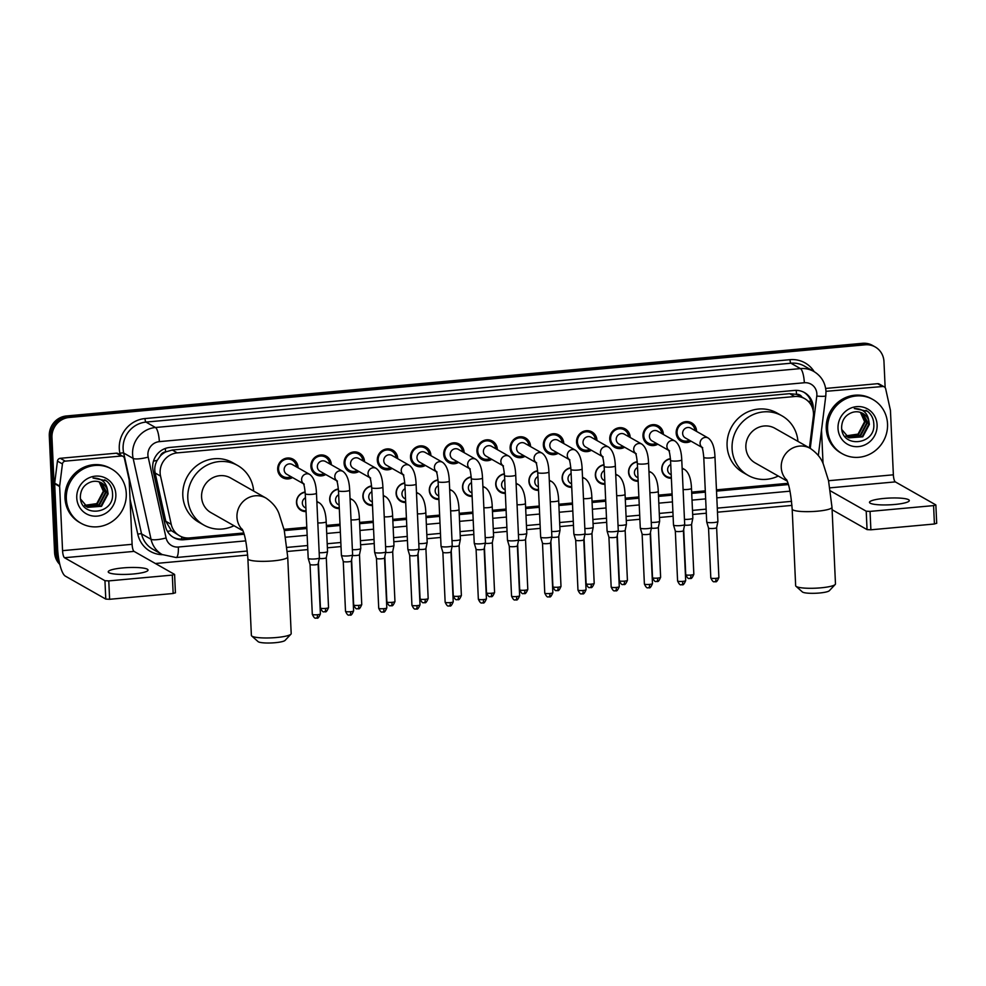 <?xml version="1.0" encoding="UTF-8"?>
<svg xmlns="http://www.w3.org/2000/svg" width="986" height="986" viewBox="0 0 986 986"><rect width="100%" height="100%" fill="white"/><g stroke="black" fill="none" stroke-linecap="round" stroke-linejoin="round"><path stroke-width="1.48" d="M306.079 511.598A9.959 9.478 -60.4 0 1 296.478 502.638A9.959 9.478 -60.4 0 1 305.155 492.002M339.295 508.566A9.959 9.478 -60.4 0 1 329.681 499.606A9.959 9.478 -60.4 0 1 338.371 488.97M372.498 505.535A9.959 9.478 -60.4 0 1 362.885 496.574A9.959 9.478 -60.4 0 1 371.574 485.938M405.702 502.503A9.959 9.478 -60.4 0 1 396.101 493.542A9.959 9.478 -60.4 0 1 404.778 482.906M438.918 499.471A9.959 9.478 -60.4 0 1 429.304 490.51A9.959 9.478 -60.4 0 1 437.994 479.886M472.121 496.439A9.959 9.478 -60.4 0 1 462.52 487.478A9.959 9.478 -60.4 0 1 471.197 476.854M505.325 493.407A9.959 9.478 -60.4 0 1 495.724 484.446A9.959 9.478 -60.4 0 1 504.401 473.822M538.541 490.375A9.959 9.478 -60.4 0 1 528.927 481.414A9.959 9.478 -60.4 0 1 537.616 470.79M571.744 487.343A9.959 9.478 -60.4 0 1 562.143 478.383A9.959 9.478 -60.4 0 1 570.82 467.758M604.96 484.311A9.959 9.478 -60.4 0 1 595.347 475.351A9.959 9.478 -60.4 0 1 604.036 464.726M638.164 481.279A9.959 9.478 -60.4 0 1 628.55 472.319A9.959 9.478 -60.4 0 1 637.239 461.695M671.367 478.247A9.959 9.478 -60.4 0 1 661.766 469.287A9.959 9.478 -60.4 0 1 670.443 458.663M292.559 477.557A10.599 10.082 -60.4 0 1 277.682 469.385A10.599 10.082 -60.4 0 1 293.113 459.242A10.599 10.082 -60.4 0 1 298.092 467.808M325.762 474.525A10.599 10.082 -60.4 0 1 310.886 466.353A10.599 10.082 -60.4 0 1 326.329 456.21A10.599 10.082 -60.4 0 1 331.296 464.776M358.966 471.493A10.599 10.082 -60.4 0 1 344.089 463.321A10.599 10.082 -60.4 0 1 359.533 453.178A10.599 10.082 -60.4 0 1 364.512 461.744M392.181 468.461A10.599 10.082 -60.4 0 1 377.305 460.289A10.599 10.082 -60.4 0 1 392.736 450.146A10.599 10.082 -60.4 0 1 397.715 458.712M425.385 465.429A10.599 10.082 -60.4 0 1 410.509 457.257A10.599 10.082 -60.4 0 1 425.952 447.114A10.599 10.082 -60.4 0 1 430.919 455.68M458.589 462.397A10.599 10.082 -60.4 0 1 443.712 454.226A10.599 10.082 -60.4 0 1 459.156 444.082A10.599 10.082 -60.4 0 1 464.135 452.648M491.804 459.365A10.599 10.082 -60.4 0 1 476.928 451.194A10.599 10.082 -60.4 0 1 492.359 441.05A10.599 10.082 -60.4 0 1 497.338 449.628M525.008 456.333A10.599 10.082 -60.4 0 1 510.132 448.162A10.599 10.082 -60.4 0 1 525.575 438.018A10.599 10.082 -60.4 0 1 530.554 446.596M558.224 453.301A10.599 10.082 -60.4 0 1 543.348 445.13A10.599 10.082 -60.4 0 1 558.779 434.986A10.599 10.082 -60.4 0 1 563.758 443.564M591.427 450.269A10.599 10.082 -60.4 0 1 576.551 442.098A10.599 10.082 -60.4 0 1 591.994 431.954A10.599 10.082 -60.4 0 1 596.961 440.532M624.631 447.237A10.599 10.082 -60.4 0 1 609.755 439.066A10.599 10.082 -60.4 0 1 625.198 428.922A10.599 10.082 -60.4 0 1 630.177 437.501M657.847 444.205A10.599 10.082 -60.4 0 1 642.971 436.034A10.599 10.082 -60.4 0 1 658.402 425.89A10.599 10.082 -60.4 0 1 663.381 434.469M691.05 441.173A10.599 10.082 -60.4 0 1 676.174 433.014A10.599 10.082 -60.4 0 1 691.617 422.858A10.599 10.082 -60.4 0 1 696.584 431.437M809.42 447.903L813.351 416.486A18.685 17.773 119.6 0 0 813.475 413.27A18.685 17.773 119.6 0 0 804.724 398.664A18.685 17.773 119.6 0 0 794.667 396.52L177.27 452.882A18.685 17.773 119.6 0 0 160.545 476.09L171.231 524.355A18.685 17.773 119.6 0 0 179.563 535.792A18.685 17.773 119.6 0 0 189.62 537.937L243.752 532.995M160.213 456.136A18.685 17.773 -60.4 0 1 165.882 451.859L165.562 451.896A6.224 5.928 119.6 0 0 160.213 456.136L157.218 460.339C154.95 464.357 154.26 468.584 155.135 473.009L165.821 521.286L171.367 530.641L179.563 535.792M801.963 397.099A6.224 5.928 119.6 0 0 796.503 394.289L796.183 394.326A18.685 17.773 -60.4 0 1 799.732 395.83L804.724 398.664M796.183 394.326L789.663 393.673L172.267 450.035L165.882 451.859M284.03 529.322L306.794 527.239M326.366 525.452L339.997 524.207M359.582 522.42L373.213 521.175M392.785 519.388L406.417 518.143M425.989 516.356L439.62 515.111M459.205 513.324L472.836 512.079M492.408 510.292L506.04 509.059M525.612 507.272L539.243 506.028M558.828 504.24L572.459 502.996M592.031 501.208L605.663 499.964M625.247 498.176L638.879 496.932M658.451 495.145L672.082 493.9M691.654 492.113L705.286 490.868M716.465 489.845L788.024 483.313M59.172 561.404A18.685 17.773 -60.4 0 1 57.25 553.996L51.962 437.513L50.631 436.761A18.685 17.773 -60.4 0 1 67.775 416.733L863.822 344.052A18.685 17.773 -60.4 0 1 873.879 346.209A18.685 17.773 -60.4 0 0 863.822 344.052L67.775 416.733A18.685 17.773 -60.4 0 0 50.631 436.761L55.919 553.245L50.631 436.761L49.3 436.009A18.685 17.773 -60.4 0 1 66.444 415.969L862.491 343.301A18.685 17.773 -60.4 0 1 872.548 345.445L875.211 346.961A18.685 17.773 -60.4 0 1 883.961 361.566L885.157 387.671M59.604 563.437A18.685 17.773 -60.4 0 1 55.919 553.245A18.685 17.773 -60.4 0 0 59.604 563.437M59.838 564.448A18.685 17.773 -60.4 0 1 54.587 552.493L49.3 436.009M813.13 410.398L813.13 410.398A18.685 17.773 119.6 0 0 813.253 407.181A18.685 17.773 119.6 0 0 804.502 392.588A18.685 17.773 119.6 0 0 794.433 390.431L169.839 447.447A18.685 17.773 119.6 0 0 153.113 470.655L165.401 526.167A18.685 17.773 119.6 0 0 173.733 537.604A18.685 17.773 119.6 0 0 183.79 539.749L244.134 534.239M803.824 392.218A18.685 17.773 -60.4 0 1 811.922 406.429A18.685 17.773 -60.4 0 1 811.934 406.663M51.962 437.513A18.685 17.773 -60.4 0 1 69.106 417.485L865.153 344.817A18.685 17.773 -60.4 0 1 875.211 346.961M791.955 505.399L717.475 512.19M706.309 513.213L692.677 514.458M673.093 516.245L659.461 517.49M639.889 519.277L626.258 520.522M606.686 522.309L593.054 523.554M573.47 525.341L559.838 526.586M540.266 528.373L526.635 529.618M507.05 531.405L493.419 532.65M473.847 534.437L460.215 535.681M440.643 537.469L427.012 538.713M407.428 540.501L393.796 541.745M374.224 543.532L360.593 544.777M341.02 546.564L327.389 547.809M307.805 549.596L287.37 551.457M247.671 555.081L155.394 563.511M284.313 530.579L306.856 528.521M326.428 526.734L340.059 525.489M359.631 523.702L373.263 522.457M392.847 520.67L406.478 519.425M426.051 517.638L439.682 516.393M459.254 514.606L472.886 513.361M492.47 511.574L506.101 510.329M525.674 508.542L539.305 507.297M558.889 505.51L572.521 504.265M592.093 502.478L605.724 501.233M625.297 499.446L638.928 498.201M658.512 496.414L672.144 495.169M691.716 493.382L705.347 492.137M716.526 491.114L788.418 484.557M243.875 533.389L182.459 538.997A18.685 17.773 -60.4 0 1 173.08 537.21M788.147 483.695A18.685 17.773 -60.4 0 1 787.617 483.744L716.489 490.239M705.31 491.262L691.679 492.507M672.095 494.294L658.463 495.539M638.891 497.326L625.26 498.571M605.687 500.358L592.056 501.603M572.472 503.39L558.84 504.635M539.268 506.422L525.637 507.667M506.065 509.454L492.433 510.699M472.849 512.486L459.217 513.731M439.645 515.518L426.014 516.763M406.429 518.55L392.798 519.795M373.226 521.582L359.594 522.827M340.022 524.614L326.391 525.858M306.806 527.646L284.116 529.716M827.599 429.366A31.133 29.629 -60.4 0 1 842.155 400.92A31.133 29.629 -60.4 0 1 872.955 399.552A31.133 29.629 -60.4 0 1 887.536 423.894A31.133 29.629 -60.4 0 1 872.98 452.34A31.133 29.629 -60.4 0 1 842.192 453.696A31.133 29.629 -60.4 0 1 827.599 429.366M842.192 453.696L840.861 452.944A31.133 29.629 -60.4 0 1 826.268 428.602A31.133 29.629 -60.4 0 1 840.824 400.168A31.133 29.629 -60.4 0 1 871.624 398.8L872.955 399.552M877.109 424.843A20.299 19.313 -60.4 0 1 858.473 446.609A20.299 19.313 -60.4 0 1 838.026 428.417A20.299 19.313 -60.4 0 1 856.661 406.639A20.299 19.313 -60.4 0 1 877.109 424.843M841.625 427.172C841.366 448.544 875.174 445.056 873.83 424.67C873.756 419.124 871.649 414.65 867.52 411.273L854.307 408.549C862.713 408.549 867.557 412.69 868.851 420.973A14.075 13.397 -60.4 0 0 862.861 413.442A14.075 13.397 -60.4 0 0 852.089 412.505C845.458 415.007 841.97 419.888 841.625 427.172M847.886 437.303L862.257 436.515L868.839 424.103L862.713 413.368M841.834 429.588L848.884 437.846L862.787 436.81L869.369 424.399L868.851 420.973M846.863 436.638L860.149 435.319L866.731 422.895L861.604 412.826M847.122 436.81L860.679 435.615L867.261 423.191L861.887 412.949M845.902 435.861L858.03 434.111L864.611 421.7L860.433 412.382M846.136 436.071L858.559 434.419L865.141 421.996L860.741 412.481M868.543 412.136L865.991 410.299M894.733 504.475A19.93 3.377 -2.6 0 0 909.314 500.543A19.93 3.377 -2.6 0 0 884.072 498.423A19.93 3.377 -2.6 0 0 869.492 502.355A19.93 3.377 -2.6 0 0 894.733 504.475M825.972 391.319L882.593 386.524L877.602 383.69A3.118 2.958 -60.4 0 1 879.278 384.047L884.269 386.882A3.118 2.958 119.6 0 0 882.593 386.524M825.664 388.435L877.602 383.69M936.589 523.246L934.42 523.997L933.582 505.608L935.751 504.857L895.313 481.883A6.224 1.59 84.8 0 1 893.365 474.808L890.457 410.706A3.118 2.958 119.6 0 0 890.395 410.176L885.662 388.792A3.118 2.958 119.6 0 0 884.269 386.882M870.885 529.802L867.051 529.605L866.213 511.204L870.046 511.401L870.885 529.802L934.42 523.997M832.098 509.737L867.051 529.605M870.046 511.401L933.582 505.608M866.213 511.204L830.409 490.868M823.039 463.506L821.523 430.093M66.321 498.854A31.133 29.629 -60.4 0 1 80.889 470.421A31.133 29.629 -60.4 0 1 111.677 469.053A31.133 29.629 -60.4 0 1 126.27 493.382A31.133 29.629 -60.4 0 1 111.714 521.828A31.133 29.629 -60.4 0 1 80.914 523.196A31.133 29.629 -60.4 0 1 66.321 498.854M80.914 523.196L79.583 522.444A31.133 29.629 -60.4 0 1 64.99 498.103A31.133 29.629 -60.4 0 1 79.558 469.656A31.133 29.629 -60.4 0 1 110.346 468.301L111.677 469.053M115.843 494.343A20.299 19.313 -60.4 0 1 97.207 516.109A20.299 19.313 -60.4 0 1 76.76 497.905A20.299 19.313 -60.4 0 1 95.395 476.139A20.299 19.313 -60.4 0 1 115.843 494.343M80.347 496.673C80.1 518.032 113.908 514.556 112.564 494.171C112.49 488.612 110.383 484.151 106.254 480.761L93.041 478.037C101.447 478.05 106.291 482.191 107.573 490.461A14.075 13.397 -60.4 0 0 101.583 482.943A14.075 13.397 -60.4 0 0 90.823 482.006C84.192 484.496 80.704 489.389 80.347 496.673M86.608 506.804L100.991 506.015L107.573 493.592L101.447 482.857M80.569 499.076L87.618 507.346L101.521 506.311L108.103 493.9L107.573 490.461M85.597 506.126L98.871 504.807L105.453 492.396L100.338 482.314M85.844 506.311L99.401 505.115L105.983 492.692L100.621 482.45M84.636 505.362L96.764 503.612L103.345 491.188L99.167 481.883M84.87 505.559L97.294 503.908L103.875 491.496L99.463 481.981M107.264 481.636L104.713 479.8M835.204 584.488L829.337 590.713A13.705 2.329 177.4 0 1 819.502 593.005A13.705 2.329 177.4 0 1 802.382 591.945L795.985 586.276A19.93 3.377 -2.6 0 0 820.882 587.829A19.93 3.377 -2.6 0 0 835.204 584.488A19.93 3.377 -2.6 0 0 835.475 583.897L831.987 507.26A19.93 3.377 177.4 0 1 817.406 511.192A19.93 3.377 177.4 0 1 792.177 509.072L795.653 585.709A19.93 3.377 -2.6 0 0 795.985 586.276M804.329 382.753L159.338 441.642A12.448 11.857 119.6 0 0 148.183 457.11L166.079 537.962A12.448 2.638 -12.5 0 1 151.043 539.28L141.565 533.894A24.909 23.701 119.6 0 0 152.67 549.14L162.16 554.526A24.909 23.701 -60.4 0 1 151.043 539.28L133.147 458.428A24.909 23.701 -60.4 0 1 132.592 454.201A24.909 23.701 -60.4 0 1 155.455 427.493L800.435 368.604A12.448 3.192 84.8 0 1 804.329 382.753A12.448 11.857 119.6 0 1 816.79 396.076L810.245 448.371L774.897 428.281A19.93 18.968 119.6 0 0 755.19 429.156A19.93 18.968 119.6 0 0 745.872 447.361A19.93 18.968 119.6 0 0 755.202 462.939L787.247 481.143M778.25 476.028A34.251 32.587 -60.4 0 1 748.127 475.388A34.251 32.587 -60.4 0 1 732.08 448.618A34.251 32.587 -60.4 0 1 748.091 417.337A34.251 32.587 -60.4 0 1 781.972 415.833A34.251 32.587 -60.4 0 1 797.945 441.383M748.127 475.388L743.136 472.553A34.251 32.587 -60.4 0 1 727.089 445.783A34.251 32.587 -60.4 0 1 743.099 414.49A34.251 32.587 -60.4 0 1 776.98 412.998L781.972 415.833M290.919 634.183L285.065 640.407A13.705 2.329 177.4 0 1 275.217 642.699A13.705 2.329 177.4 0 1 258.098 641.627L251.701 635.958A19.93 3.377 -2.6 0 0 276.61 637.511A19.93 3.377 -2.6 0 0 290.919 634.183A19.93 3.377 -2.6 0 0 291.19 633.579L287.715 556.954A19.93 3.377 177.4 0 1 273.122 560.886A19.93 3.377 177.4 0 1 247.893 558.754L251.381 635.391A19.93 3.377 -2.6 0 0 251.701 635.958M242.581 529.913A19.93 18.968 119.6 0 1 236.96 517.145A19.93 18.968 119.6 0 1 255.263 495.785A19.93 18.968 119.6 0 1 265.998 498.078L230.613 477.976A19.93 18.968 119.6 0 0 210.905 478.839A19.93 18.968 119.6 0 0 201.588 497.043A19.93 18.968 119.6 0 0 210.93 512.621L242.975 530.825M233.978 525.723A34.251 32.587 -60.4 0 1 203.843 525.07A34.251 32.587 -60.4 0 1 187.796 498.3A34.251 32.587 -60.4 0 1 203.819 467.019A34.251 32.587 -60.4 0 1 237.688 465.515A34.251 32.587 -60.4 0 1 253.661 491.065M203.843 525.07L198.852 522.235A34.251 32.587 -60.4 0 1 182.804 495.465A34.251 32.587 -60.4 0 1 198.827 464.184A34.251 32.587 -60.4 0 1 232.696 462.68L237.688 465.515M694.994 430.525A9.342 8.886 119.6 0 0 681.425 424.177A9.342 8.886 119.6 0 0 689.46 440.274M702.71 447.804L701.712 446.966C701.847 448.248 702.636 445.992 703.77 457.344A5.608 0.949 177.4 0 0 710.524 457.96A5.608 0.949 177.4 0 0 710.869 457.935A5.608 0.949 177.4 0 0 714.961 456.826C714.579 447.324 712.336 441.075 708.256 438.055L690.816 428.146A5.608 5.337 119.6 0 0 682.645 433.52A5.608 5.337 119.6 0 0 685.27 437.895L701.909 447.348M714.961 456.826L717.894 521.446A5.608 0.949 177.4 0 1 717.894 521.483A5.608 0.949 177.4 0 1 713.802 522.555A5.608 0.949 177.4 0 1 706.9 522.198A5.608 0.949 177.4 0 1 706.715 522.001A5.608 0.949 177.4 0 1 706.703 521.951L703.77 457.344M715.922 578.351A4.043 0.69 177.4 0 0 718.893 577.549L716.625 527.658A4.043 0.69 177.4 0 1 716.625 527.683A4.043 0.69 177.4 0 1 713.667 528.447A4.043 0.69 177.4 0 1 708.688 528.188A4.043 0.69 177.4 0 1 708.54 528.04A4.043 0.69 177.4 0 1 708.54 528.015L710.807 577.919C713.617 584.008 714.443 580.939 715.22 581.765A4.043 1.035 -95.2 0 0 715.922 578.351A4.043 0.69 177.4 0 1 710.807 577.919M661.791 433.557A9.342 8.886 119.6 0 0 648.209 427.209A9.342 8.886 119.6 0 0 656.257 443.306M669.506 450.836L668.496 449.998C668.644 451.28 669.432 449.024 670.554 460.363A5.608 0.949 177.4 0 0 677.32 460.992A5.608 0.949 177.4 0 0 677.653 460.967A5.608 0.949 177.4 0 0 681.757 459.858C681.375 450.355 679.132 444.107 675.04 441.087L657.6 431.178A5.608 5.337 119.6 0 0 649.441 436.551A5.608 5.337 119.6 0 0 652.066 440.927L668.693 450.38M681.757 459.858L684.691 524.478A5.608 0.949 177.4 0 1 684.691 524.515A5.608 0.949 177.4 0 1 680.587 525.587A5.608 0.949 177.4 0 1 673.697 525.23A5.608 0.949 177.4 0 1 673.5 525.033A5.608 0.949 177.4 0 1 673.5 524.983L670.554 460.363M683.409 530.678A4.043 0.69 177.4 0 1 683.409 530.715A4.043 0.69 177.4 0 1 680.451 531.479A4.043 0.69 177.4 0 1 675.472 531.22A4.043 0.69 177.4 0 1 675.336 531.072A4.043 0.69 177.4 0 1 675.324 531.047M628.575 436.588A9.342 8.886 119.6 0 0 615.005 430.241A9.342 8.886 119.6 0 0 623.041 446.338M636.303 453.868L635.292 453.03C635.44 454.312 636.229 452.056 637.35 463.395A5.608 0.949 177.4 0 0 644.105 464.024A5.608 0.949 177.4 0 0 644.45 463.999A5.608 0.949 177.4 0 0 648.554 462.89C648.159 453.387 645.929 447.139 641.837 444.119L624.397 434.21A5.608 5.337 119.6 0 0 616.225 439.583A5.608 5.337 119.6 0 0 618.863 443.959L635.489 453.412M648.554 462.89L651.487 527.51A5.608 0.949 177.4 0 1 651.475 527.547A5.608 0.949 177.4 0 1 647.383 528.619A5.608 0.949 177.4 0 1 640.493 528.262A5.608 0.949 177.4 0 1 640.296 528.065A5.608 0.949 177.4 0 1 640.284 528.015L637.35 463.395M648.615 587.779A4.043 1.035 -95.2 0 0 648.8 587.829A4.043 1.035 -95.2 0 0 649.515 584.415A4.043 0.69 177.4 0 0 652.473 583.613L650.205 533.722A4.043 0.69 177.4 0 1 650.205 533.746A4.043 0.69 177.4 0 1 647.247 534.511A4.043 0.69 177.4 0 1 642.268 534.252A4.043 0.69 177.4 0 1 642.12 534.104A4.043 0.69 177.4 0 1 642.12 534.079L640.296 528.065M595.371 439.62A9.342 8.886 119.6 0 0 581.802 433.273A9.342 8.886 119.6 0 0 589.838 449.37M603.087 456.9L602.089 456.062C602.224 457.344 603.013 455.088 604.147 466.427A5.608 0.949 177.4 0 0 610.901 467.056A5.608 0.949 177.4 0 0 611.246 467.031A5.608 0.949 177.4 0 0 615.338 465.922C614.956 456.419 612.713 450.171 608.621 447.151L591.181 437.242A5.608 5.337 119.6 0 0 583.022 442.615A5.608 5.337 119.6 0 0 585.647 446.991L602.286 456.444M615.338 465.922L618.271 530.542A5.608 0.949 177.4 0 1 618.271 530.579A5.608 0.949 177.4 0 1 614.179 531.651A5.608 0.949 177.4 0 1 607.277 531.294A5.608 0.949 177.4 0 1 607.08 531.084A5.608 0.949 177.4 0 1 607.08 531.047L604.147 466.427M615.4 590.811A4.043 1.035 -95.2 0 0 615.584 590.86A4.043 1.035 -95.2 0 0 616.299 587.446A4.043 0.69 177.4 0 0 619.27 586.645L617.002 536.754A4.043 0.69 177.4 0 1 617.002 536.766A4.043 0.69 177.4 0 1 614.031 537.543A4.043 0.69 177.4 0 1 609.065 537.284A4.043 0.69 177.4 0 1 608.917 537.136A4.043 0.69 177.4 0 1 608.917 537.111L607.08 531.084M562.168 442.652A9.342 8.886 119.6 0 0 548.586 436.305A9.342 8.886 119.6 0 0 556.622 452.401M569.883 459.932L568.873 459.094C569.021 460.376 569.809 458.12 570.931 469.459A5.608 0.949 177.4 0 0 577.685 470.088A5.608 0.949 177.4 0 0 578.03 470.063A5.608 0.949 177.4 0 0 582.134 468.954C581.74 459.451 579.509 453.203 575.417 450.183L557.977 440.274A5.608 5.337 119.6 0 0 549.818 445.635A5.608 5.337 119.6 0 0 552.443 450.023L569.07 459.476M582.134 468.954L585.068 533.574A5.608 0.949 177.4 0 1 585.068 533.611A5.608 0.949 177.4 0 1 580.964 534.683A5.608 0.949 177.4 0 1 574.074 534.313A5.608 0.949 177.4 0 1 573.877 534.116A5.608 0.949 177.4 0 1 573.864 534.079L570.931 469.459M582.196 593.843A4.043 1.035 -95.2 0 0 582.381 593.892A4.043 1.035 -95.2 0 0 583.096 590.478A4.043 0.69 177.4 0 0 586.054 589.677L583.786 539.786A4.043 0.69 177.4 0 1 583.786 539.798A4.043 0.69 177.4 0 1 580.828 540.574A4.043 0.69 177.4 0 1 575.849 540.316A4.043 0.69 177.4 0 1 575.713 540.168A4.043 0.69 177.4 0 1 575.701 540.143L573.877 534.116M528.952 445.684A9.342 8.886 119.6 0 0 515.382 439.337A9.342 8.886 119.6 0 0 523.418 455.433M536.667 462.964L535.669 462.126C535.817 463.408 536.606 461.152 537.727 472.491A5.608 0.949 177.4 0 0 544.482 473.12A5.608 0.949 177.4 0 0 544.827 473.095A5.608 0.949 177.4 0 0 548.919 471.986C548.536 462.483 546.293 456.235 542.214 453.215L524.774 443.306A5.608 5.337 119.6 0 0 516.602 448.667A5.608 5.337 119.6 0 0 519.228 453.055L535.866 462.508M548.919 471.986L551.864 536.606A5.608 0.949 177.4 0 1 551.852 536.643A5.608 0.949 177.4 0 1 547.76 537.715A5.608 0.949 177.4 0 1 540.87 537.345A5.608 0.949 177.4 0 1 540.673 537.148A5.608 0.949 177.4 0 1 540.661 537.111L537.727 472.491M549.892 593.51A4.043 0.69 177.4 0 0 552.85 592.709L550.582 542.818A4.043 0.69 177.4 0 1 550.582 542.83A4.043 0.69 177.4 0 1 547.624 543.606A4.043 0.69 177.4 0 1 542.645 543.348A4.043 0.69 177.4 0 1 542.497 543.2A4.043 0.69 177.4 0 1 542.497 543.175L544.765 593.079C547.575 599.168 548.401 596.099 549.177 596.924A4.043 1.035 -95.2 0 0 549.892 593.51A4.043 0.69 177.4 0 1 544.765 593.079M495.748 448.716A9.342 8.886 119.6 0 0 482.166 442.369A9.342 8.886 119.6 0 0 490.215 458.465M503.464 465.996L502.466 465.158C502.601 466.44 503.39 464.184 504.524 475.523A5.608 0.949 177.4 0 0 511.278 476.152A5.608 0.949 177.4 0 0 511.611 476.127A5.608 0.949 177.4 0 0 515.715 475.018C515.333 465.515 513.09 459.266 508.998 456.247L491.558 446.338A5.608 5.337 119.6 0 0 483.399 451.699A5.608 5.337 119.6 0 0 486.024 456.087L502.663 465.54M515.715 475.018L518.648 539.638A5.608 0.949 177.4 0 1 518.648 539.675A5.608 0.949 177.4 0 1 514.544 540.747A5.608 0.949 177.4 0 1 507.654 540.377A5.608 0.949 177.4 0 1 507.457 540.18A5.608 0.949 177.4 0 1 507.457 540.143L504.524 475.523M517.379 545.837A4.043 0.69 177.4 0 1 517.367 545.862A4.043 0.69 177.4 0 1 514.409 546.638A4.043 0.69 177.4 0 1 509.429 546.38A4.043 0.69 177.4 0 1 509.294 546.232A4.043 0.69 177.4 0 1 509.281 546.207M462.533 451.748A9.342 8.886 119.6 0 0 448.963 445.401A9.342 8.886 119.6 0 0 456.999 461.497M470.26 469.028L469.25 468.19C469.398 469.472 470.186 467.216 471.308 478.555A5.608 0.949 177.4 0 0 478.062 479.184A5.608 0.949 177.4 0 0 478.407 479.159A5.608 0.949 177.4 0 0 482.511 478.05C482.117 468.547 479.886 462.286 475.794 459.279L458.354 449.37A5.608 5.337 119.6 0 0 450.195 454.731A5.608 5.337 119.6 0 0 452.82 459.119L469.447 468.572M482.511 478.05L485.445 542.67A5.608 0.949 177.4 0 1 485.445 542.707A5.608 0.949 177.4 0 1 481.341 543.767A5.608 0.949 177.4 0 1 474.451 543.409A5.608 0.949 177.4 0 1 474.254 543.212A5.608 0.949 177.4 0 1 474.241 543.175L471.308 478.555M482.573 602.939A4.043 1.035 -95.2 0 0 482.758 602.988A4.043 1.035 -95.2 0 0 483.473 599.574A4.043 0.69 177.4 0 0 486.431 598.773L484.163 548.882A4.043 0.69 177.4 0 1 484.163 548.894A4.043 0.69 177.4 0 1 481.205 549.67A4.043 0.69 177.4 0 1 476.226 549.412A4.043 0.69 177.4 0 1 476.078 549.264A4.043 0.69 177.4 0 1 476.078 549.239L474.254 543.212M429.329 454.78A9.342 8.886 119.6 0 0 415.759 448.433A9.342 8.886 119.6 0 0 423.795 464.529M437.045 472.06L436.046 471.222C436.182 472.504 436.971 470.248 438.104 481.587A5.608 0.949 177.4 0 0 444.859 482.216A5.608 0.949 177.4 0 0 445.204 482.191A5.608 0.949 177.4 0 0 449.296 481.082C448.913 471.579 446.67 465.318 442.591 462.311L425.151 452.401A5.608 5.337 119.6 0 0 416.979 457.763A5.608 5.337 119.6 0 0 419.605 462.151L436.243 471.604M449.296 481.082L452.229 545.702A5.608 0.949 177.4 0 1 452.229 545.739A5.608 0.949 177.4 0 1 448.137 546.799A5.608 0.949 177.4 0 1 441.235 546.441A5.608 0.949 177.4 0 1 441.038 546.244A5.608 0.949 177.4 0 1 441.038 546.207L438.104 481.587M449.357 605.971A4.043 1.035 -95.2 0 0 449.542 606.02A4.043 1.035 -95.2 0 0 450.257 602.606A4.043 0.69 177.4 0 0 453.227 601.805L450.959 551.913A4.043 0.69 177.4 0 1 450.959 551.926A4.043 0.69 177.4 0 1 448.001 552.702A4.043 0.69 177.4 0 1 443.022 552.443A4.043 0.69 177.4 0 1 442.874 552.296A4.043 0.69 177.4 0 1 442.874 552.271L441.038 546.244M396.125 457.812A9.342 8.886 119.6 0 0 382.543 451.465A9.342 8.886 119.6 0 0 390.579 467.561M403.841 475.092L402.83 474.254C402.978 475.535 403.767 473.28 404.889 484.619A5.608 0.949 177.4 0 0 411.643 485.248A5.608 0.949 177.4 0 0 411.988 485.223A5.608 0.949 177.4 0 0 416.092 484.114C415.71 474.611 413.467 468.35 409.375 465.343L391.935 455.433A5.608 5.337 119.6 0 0 383.776 460.795A5.608 5.337 119.6 0 0 386.401 465.182L403.027 474.636M416.092 484.114L419.025 548.734A5.608 0.949 177.4 0 1 419.025 548.771A5.608 0.949 177.4 0 1 414.921 549.831A5.608 0.949 177.4 0 1 408.031 549.473A5.608 0.949 177.4 0 1 407.834 549.276A5.608 0.949 177.4 0 1 407.834 549.239L404.889 484.619M416.154 609.003A4.043 1.035 -95.2 0 0 416.339 609.052A4.043 1.035 -95.2 0 0 417.053 605.638A4.043 0.69 177.4 0 0 420.011 604.837L417.744 554.945A4.043 0.69 177.4 0 1 417.744 554.958A4.043 0.69 177.4 0 1 414.786 555.734A4.043 0.69 177.4 0 1 409.806 555.475A4.043 0.69 177.4 0 1 409.671 555.328A4.043 0.69 177.4 0 1 409.658 555.303L407.834 549.276M362.91 460.844A9.342 8.886 119.6 0 0 349.34 454.497A9.342 8.886 119.6 0 0 357.376 470.593M370.625 478.124L369.627 477.273C369.775 478.567 370.563 476.312 371.685 487.651A5.608 0.949 177.4 0 0 378.439 488.28A5.608 0.949 177.4 0 0 378.784 488.255A5.608 0.949 177.4 0 0 382.888 487.146C382.494 477.643 380.263 471.382 376.171 468.375L358.731 458.465A5.608 5.337 119.6 0 0 350.56 463.827A5.608 5.337 119.6 0 0 353.185 468.214L369.824 477.668M382.888 487.146L385.822 551.766A5.608 0.949 177.4 0 1 385.809 551.803A5.608 0.949 177.4 0 1 381.718 552.863A5.608 0.949 177.4 0 1 374.828 552.505A5.608 0.949 177.4 0 1 374.631 552.308A5.608 0.949 177.4 0 1 374.618 552.271L371.685 487.651M383.85 608.67A4.043 0.69 177.4 0 0 386.808 607.869L384.54 557.977A4.043 0.69 177.4 0 1 384.54 557.99A4.043 0.69 177.4 0 1 381.582 558.766A4.043 0.69 177.4 0 1 376.603 558.507A4.043 0.69 177.4 0 1 376.455 558.359A4.043 0.69 177.4 0 1 376.455 558.335L378.723 608.239C381.533 614.327 382.358 611.258 383.135 612.084A4.043 1.035 -95.2 0 0 383.85 608.67A4.043 0.69 177.4 0 1 378.723 608.239M329.706 463.876A9.342 8.886 119.6 0 0 316.136 457.529A9.342 8.886 119.6 0 0 324.172 473.625M337.422 481.156L336.423 480.305C336.559 481.599 337.348 479.344 338.481 490.683A5.608 0.949 177.4 0 0 345.236 491.311A5.608 0.949 177.4 0 0 345.568 491.287A5.608 0.949 177.4 0 0 349.673 490.178C349.29 480.675 347.047 474.414 342.955 471.407L325.516 461.497A5.608 5.337 119.6 0 0 317.356 466.859A5.608 5.337 119.6 0 0 319.982 471.246L336.62 480.687M349.673 490.178L352.606 554.798A5.608 0.949 177.4 0 1 352.606 554.835A5.608 0.949 177.4 0 1 348.514 555.894A5.608 0.949 177.4 0 1 341.612 555.537A5.608 0.949 177.4 0 1 341.415 555.34A5.608 0.949 177.4 0 1 341.415 555.303L338.481 490.683M351.336 560.997A4.043 0.69 177.4 0 1 351.324 561.022A4.043 0.69 177.4 0 1 348.366 561.798A4.043 0.69 177.4 0 1 343.387 561.539A4.043 0.69 177.4 0 1 343.251 561.391A4.043 0.69 177.4 0 1 343.251 561.367M296.503 466.908A9.342 8.886 119.6 0 0 282.92 460.561A9.342 8.886 119.6 0 0 290.956 476.657M304.218 484.188L303.207 483.337C303.355 484.619 304.144 482.376 305.266 493.715A5.608 0.949 177.4 0 0 312.02 494.343A5.608 0.949 177.4 0 0 312.365 494.319A5.608 0.949 177.4 0 0 316.469 493.21C316.075 483.707 313.844 477.446 309.752 474.439L292.312 464.529A5.608 5.337 119.6 0 0 284.153 469.891A5.608 5.337 119.6 0 0 286.778 474.278L303.405 483.719M316.469 493.21L319.402 557.829A5.608 0.949 177.4 0 1 319.402 557.866A5.608 0.949 177.4 0 1 315.298 558.926A5.608 0.949 177.4 0 1 308.408 558.569A5.608 0.949 177.4 0 1 308.211 558.372A5.608 0.949 177.4 0 1 308.199 558.335L305.266 493.715M316.531 618.099A4.043 1.035 -95.2 0 0 316.716 618.148A4.043 1.035 -95.2 0 0 317.43 614.734A4.043 0.69 177.4 0 0 320.388 613.933L318.121 564.041A4.043 0.69 177.4 0 1 318.121 564.054A4.043 0.69 177.4 0 1 315.163 564.83A4.043 0.69 177.4 0 1 310.183 564.571A4.043 0.69 177.4 0 1 310.048 564.423A4.043 0.69 177.4 0 1 310.035 564.399L308.211 558.372M670.48 459.045A9.342 8.886 119.6 0 0 666.413 476.349A9.342 8.886 119.6 0 0 671.33 477.434M670.739 464.443A5.608 5.337 119.6 0 0 670.246 474.229L671.22 474.784M683.101 489.561A5.608 0.949 177.4 0 0 687.045 489.5A5.608 0.949 177.4 0 0 687.39 489.475A5.608 0.949 177.4 0 0 691.494 488.366L692.838 518.155A5.608 0.949 177.4 0 1 692.838 518.205A5.608 0.949 177.4 0 1 688.746 519.265A5.608 0.949 177.4 0 1 684.457 519.363M689.966 578.437A4.043 1.035 -95.2 0 0 690.151 578.474A4.043 1.035 -95.2 0 0 690.866 575.06A4.043 0.69 177.4 0 0 693.836 574.259L691.568 524.379A4.043 0.69 177.4 0 1 691.568 524.392A4.043 0.69 177.4 0 1 688.598 525.156A4.043 0.69 177.4 0 1 684.555 525.144M637.276 462.077A9.342 8.886 119.6 0 0 633.197 479.381A9.342 8.886 119.6 0 0 638.127 480.465M637.535 467.475A5.608 5.337 119.6 0 0 637.042 477.261L638.004 477.816M649.897 492.593A5.608 0.949 177.4 0 0 653.841 492.532A5.608 0.949 177.4 0 0 654.174 492.495A5.608 0.949 177.4 0 0 658.278 491.398L659.634 521.187A5.608 0.949 177.4 0 1 659.634 521.237A5.608 0.949 177.4 0 1 655.53 522.297A5.608 0.949 177.4 0 1 651.253 522.395M656.762 581.469A4.043 1.035 -95.2 0 0 656.947 581.506A4.043 1.035 -95.2 0 0 657.662 578.092A4.043 0.69 177.4 0 0 660.62 577.291L658.352 527.411A4.043 0.69 177.4 0 1 658.352 527.424A4.043 0.69 177.4 0 1 655.394 528.188A4.043 0.69 177.4 0 1 651.352 528.176M604.061 465.109A9.342 8.886 119.6 0 0 599.993 482.413A9.342 8.886 119.6 0 0 604.923 483.497M604.332 470.507A5.608 5.337 119.6 0 0 603.839 480.293L604.8 480.848M616.694 495.625A5.608 0.949 177.4 0 0 620.625 495.564A5.608 0.949 177.4 0 0 620.97 495.527A5.608 0.949 177.4 0 0 625.075 494.43L626.43 524.219A5.608 0.949 177.4 0 1 626.418 524.269A5.608 0.949 177.4 0 1 622.326 525.328A5.608 0.949 177.4 0 1 618.037 525.427M625.149 530.419A4.043 0.69 177.4 0 1 625.149 530.456A4.043 0.69 177.4 0 1 622.191 531.22A4.043 0.69 177.4 0 1 618.148 531.207M570.857 468.14A9.342 8.886 119.6 0 0 566.777 485.445A9.342 8.886 119.6 0 0 571.707 486.529M571.116 473.539A5.608 5.337 119.6 0 0 570.623 483.325L571.584 483.88M583.478 498.657A5.608 0.949 177.4 0 0 587.422 498.596A5.608 0.949 177.4 0 0 587.767 498.559A5.608 0.949 177.4 0 0 591.859 497.462L593.215 527.251A5.608 0.949 177.4 0 1 593.215 527.3A5.608 0.949 177.4 0 1 589.11 528.36A5.608 0.949 177.4 0 1 584.834 528.459M591.945 533.451A4.043 0.69 177.4 0 1 591.933 533.488A4.043 0.69 177.4 0 1 588.975 534.252A4.043 0.69 177.4 0 1 584.932 534.239M537.641 471.172A9.342 8.886 119.6 0 0 533.574 488.477A9.342 8.886 119.6 0 0 538.504 489.561M537.912 476.571A5.608 5.337 119.6 0 0 537.419 486.357L538.381 486.911M550.274 501.689A5.608 0.949 177.4 0 0 554.218 501.627A5.608 0.949 177.4 0 0 554.551 501.591A5.608 0.949 177.4 0 0 558.655 500.494L560.011 530.283A5.608 0.949 177.4 0 1 560.011 530.32A5.608 0.949 177.4 0 1 555.907 531.392A5.608 0.949 177.4 0 1 551.63 531.491M557.139 590.552A4.043 1.035 -95.2 0 0 557.324 590.602A4.043 1.035 -95.2 0 0 558.039 587.188A4.043 0.69 177.4 0 0 560.997 586.387L558.729 536.495A4.043 0.69 177.4 0 1 558.729 536.52A4.043 0.69 177.4 0 1 555.771 537.284A4.043 0.69 177.4 0 1 551.729 537.271M504.438 474.204A9.342 8.886 119.6 0 0 500.37 491.509A9.342 8.886 119.6 0 0 505.288 492.593M504.709 479.603A5.608 5.337 119.6 0 0 504.203 489.389L505.177 489.943M517.071 504.721A5.608 0.949 177.4 0 0 521.002 504.659A5.608 0.949 177.4 0 0 521.347 504.622A5.608 0.949 177.4 0 0 525.452 503.526L526.795 533.315A5.608 0.949 177.4 0 1 526.795 533.352A5.608 0.949 177.4 0 1 522.703 534.424A5.608 0.949 177.4 0 1 518.414 534.523M523.923 593.584A4.043 1.035 -95.2 0 0 524.121 593.634A4.043 1.035 -95.2 0 0 524.823 590.22A4.043 0.69 177.4 0 0 527.793 589.418L525.526 539.527A4.043 0.69 177.4 0 1 525.526 539.552A4.043 0.69 177.4 0 1 522.568 540.316A4.043 0.69 177.4 0 1 518.513 540.303M471.234 477.236A9.342 8.886 119.6 0 0 467.154 494.541A9.342 8.886 119.6 0 0 472.084 495.625M471.493 482.635A5.608 5.337 119.6 0 0 471 492.421L471.961 492.975M483.855 507.753A5.608 0.949 177.4 0 0 487.799 507.691A5.608 0.949 177.4 0 0 488.144 507.654A5.608 0.949 177.4 0 0 492.236 506.557L493.592 536.347A5.608 0.949 177.4 0 1 493.592 536.384A5.608 0.949 177.4 0 1 489.487 537.456A5.608 0.949 177.4 0 1 485.211 537.555M490.72 596.616A4.043 1.035 -95.2 0 0 490.905 596.666A4.043 1.035 -95.2 0 0 491.62 593.252A4.043 0.69 177.4 0 0 494.578 592.45L492.322 542.559A4.043 0.69 177.4 0 1 492.31 542.583A4.043 0.69 177.4 0 1 489.352 543.348A4.043 0.69 177.4 0 1 485.309 543.335M438.018 480.268A9.342 8.886 119.6 0 0 433.951 497.573A9.342 8.886 119.6 0 0 438.881 498.657M438.289 485.667A5.608 5.337 119.6 0 0 437.796 495.453L438.758 496.007M450.651 510.785A5.608 0.949 177.4 0 0 454.583 510.723A5.608 0.949 177.4 0 0 454.928 510.686A5.608 0.949 177.4 0 0 459.032 509.589L460.388 539.379A5.608 0.949 177.4 0 1 460.376 539.416A5.608 0.949 177.4 0 1 456.284 540.488A5.608 0.949 177.4 0 1 452.007 540.587M457.516 599.648A4.043 1.035 -95.2 0 0 457.701 599.698A4.043 1.035 -95.2 0 0 458.416 596.284A4.043 0.69 177.4 0 0 461.374 595.482L459.106 545.591A4.043 0.69 177.4 0 1 459.106 545.615A4.043 0.69 177.4 0 1 456.148 546.38A4.043 0.69 177.4 0 1 452.106 546.367M404.815 483.3A9.342 8.886 119.6 0 0 400.747 500.605A9.342 8.886 119.6 0 0 405.665 501.677M405.073 488.686A5.608 5.337 119.6 0 0 404.58 498.485L405.554 499.039M417.435 513.817A5.608 0.949 177.4 0 0 421.379 513.755A5.608 0.949 177.4 0 0 421.725 513.718A5.608 0.949 177.4 0 0 425.829 512.621L427.172 542.411A5.608 0.949 177.4 0 1 427.172 542.448A5.608 0.949 177.4 0 1 423.08 543.52A5.608 0.949 177.4 0 1 418.791 543.619M425.903 548.61A4.043 0.69 177.4 0 1 425.903 548.647A4.043 0.69 177.4 0 1 422.932 549.412A4.043 0.69 177.4 0 1 418.89 549.399M371.599 486.332A9.342 8.886 119.6 0 0 367.531 503.636A9.342 8.886 119.6 0 0 372.461 504.709M371.87 491.718A5.608 5.337 119.6 0 0 371.377 501.517L372.338 502.059M384.232 516.849A5.608 0.949 177.4 0 0 388.176 516.787A5.608 0.949 177.4 0 0 388.509 516.75A5.608 0.949 177.4 0 0 392.613 515.653L393.969 545.443A5.608 0.949 177.4 0 1 393.969 545.48A5.608 0.949 177.4 0 1 389.864 546.552A5.608 0.949 177.4 0 1 385.588 546.651M391.097 605.712A4.043 1.035 -95.2 0 0 391.282 605.761A4.043 1.035 -95.2 0 0 391.997 602.347A4.043 0.69 177.4 0 0 394.955 601.546L392.687 551.655A4.043 0.69 177.4 0 1 392.687 551.679A4.043 0.69 177.4 0 1 389.729 552.443A4.043 0.69 177.4 0 1 385.686 552.431M338.395 489.352A9.342 8.886 119.6 0 0 334.328 506.668A9.342 8.886 119.6 0 0 339.258 507.741M338.666 494.75A5.608 5.337 119.6 0 0 338.173 504.549L339.135 505.091M351.028 519.881A5.608 0.949 177.4 0 0 354.96 519.819A5.608 0.949 177.4 0 0 355.305 519.782A5.608 0.949 177.4 0 0 359.409 518.685L360.765 548.475A5.608 0.949 177.4 0 1 360.753 548.512A5.608 0.949 177.4 0 1 356.661 549.584A5.608 0.949 177.4 0 1 352.372 549.683M357.881 608.744A4.043 1.035 -95.2 0 0 358.078 608.793A4.043 1.035 -95.2 0 0 358.793 605.379A4.043 0.69 177.4 0 0 361.751 604.578L359.483 554.687A4.043 0.69 177.4 0 1 359.483 554.711A4.043 0.69 177.4 0 1 356.525 555.475A4.043 0.69 177.4 0 1 352.483 555.463M305.192 492.384A9.342 8.886 119.6 0 0 301.112 509.688A9.342 8.886 119.6 0 0 306.042 510.773M305.45 497.782A5.608 5.337 119.6 0 0 304.957 507.58L305.919 508.123M317.812 522.913A5.608 0.949 177.4 0 0 321.756 522.851A5.608 0.949 177.4 0 0 322.102 522.814A5.608 0.949 177.4 0 0 326.193 521.717L327.549 551.507A5.608 0.949 177.4 0 1 327.549 551.544A5.608 0.949 177.4 0 1 323.445 552.616A5.608 0.949 177.4 0 1 319.168 552.715M324.677 611.776A4.043 1.035 -95.2 0 0 324.862 611.825A4.043 1.035 -95.2 0 0 325.577 608.411A4.043 0.69 177.4 0 0 328.535 607.61L326.28 557.719A4.043 0.69 177.4 0 1 326.267 557.731A4.043 0.69 177.4 0 1 323.309 558.507A4.043 0.69 177.4 0 1 319.267 558.495M133.455 573.975A19.93 3.377 -2.6 0 0 148.036 570.044A19.93 3.377 -2.6 0 0 122.806 567.924A19.93 3.377 -2.6 0 0 108.226 571.855A19.93 3.377 -2.6 0 0 133.455 573.975M65.273 461.14A3.118 2.958 119.6 0 0 62.438 463.95L59.678 486.012A3.118 2.958 119.6 0 0 59.653 486.554L54.661 483.707A3.118 2.958 -60.4 0 1 54.686 483.177L57.447 461.103A3.118 2.958 -60.4 0 1 60.282 458.305L65.273 461.14L121.315 456.025L116.323 453.19A3.118 2.958 -60.4 0 1 118 453.548L122.991 456.382A3.118 2.958 119.6 0 0 121.315 456.025M60.282 458.305L116.323 453.19M54.661 483.707L57.57 547.809A24.909 6.384 -95.2 0 0 65.347 576.12L105.785 599.094L104.947 580.705L64.509 557.731A6.224 1.59 84.8 0 1 62.562 550.656L59.653 486.554M175.311 592.746L173.154 593.498L172.316 575.097L174.485 574.357L134.047 551.384A6.224 1.59 84.8 0 1 132.099 544.309L129.191 480.194A3.118 2.958 119.6 0 0 129.117 479.677L124.384 458.293A3.118 2.958 119.6 0 0 122.991 456.382M104.947 580.705L108.78 580.902L109.606 599.291L173.154 593.498M109.606 599.291L105.785 599.094M108.78 580.902L172.316 575.097M153.483 461.14A18.685 3.956 -12.5 0 0 157.218 460.339M796.503 394.289A18.685 4.782 -95.2 0 0 796.207 390.357M181.646 539.046A18.685 4.782 -95.2 0 0 181.683 536.803M808.224 401.302A18.685 2.292 7.1 0 0 810.973 401.351M167.46 531.405A18.685 3.956 -12.5 0 0 171.367 530.641M165.562 451.896A18.685 4.782 -95.2 0 0 165.328 448.47M789.663 393.673L794.667 396.52M165.821 521.286L171.231 524.355M155.135 473.009L160.545 476.09M172.267 450.035L177.27 452.882M66.444 415.969L69.106 417.485M862.491 343.301L865.153 344.817M54.587 552.493L57.25 553.996M120.23 454.805L119.91 453.363A28.027 26.671 -60.4 0 1 145.004 418.557L789.983 359.68A3.118 0.801 -95.2 0 0 790.957 363.218L800.435 368.604A24.909 23.701 -60.4 0 1 813.857 371.475L804.379 366.077A24.909 23.701 119.6 0 0 790.957 363.218L145.977 422.094A24.909 23.701 119.6 0 0 123.102 448.815A24.909 23.701 119.6 0 0 123.669 453.03L141.565 533.894A3.118 0.653 167.5 0 0 137.793 534.215L130.053 499.212M119.91 453.363A3.118 0.653 167.5 0 1 123.669 453.03L133.147 458.428A12.448 2.638 -12.5 0 0 148.183 457.11M789.983 359.68A28.027 26.671 -60.4 0 1 814.165 371.648M162.468 554.699A28.027 26.671 -60.4 0 1 137.793 534.215M159.338 441.642A12.448 3.192 84.8 0 0 155.455 427.493L145.977 422.094A3.118 0.801 -95.2 0 1 145.004 418.557M166.079 537.962A12.448 11.857 119.6 0 0 178.343 547.02L245.748 540.87M285.607 537.222L307.151 535.262M326.736 533.475L340.367 532.23M359.939 530.443L373.571 529.199M393.155 527.411L406.787 526.167M426.359 524.379L439.99 523.135M459.562 521.347L473.194 520.103M492.778 518.316L506.41 517.071M525.982 515.284L539.613 514.039M559.185 512.252L572.817 511.007M592.401 509.22L606.033 507.975M625.605 506.188L639.236 504.943M658.821 503.156L672.452 501.911M692.024 500.124L705.656 498.879M716.834 497.856L790.032 491.176M178.343 547.02A12.448 3.192 84.8 0 1 176.149 557.534L247.301 551.038M816.79 396.076A12.448 1.528 7.1 0 0 825.812 395.731L818.331 455.544M787.617 483.744L788.282 484.126M182.459 538.997L183.79 539.749M829.941 487.848L895.313 481.883M828.56 480.724L893.365 474.808M831.987 507.26L828.536 480.65L823.372 464.246C821.276 458.243 816.913 452.968 810.27 448.383A19.93 18.968 119.6 0 0 799.535 446.091A19.93 18.968 119.6 0 0 781.245 467.463A19.93 18.968 119.6 0 0 786.865 480.231M715.023 581.715A4.043 1.035 -95.2 0 0 715.22 581.765C715.368 580.717 715.996 584.365 718.893 577.549M708.256 438.055A5.608 5.337 119.6 0 0 701.81 447.151M681.819 584.747A4.043 1.035 -95.2 0 0 682.004 584.797C682.164 583.749 682.793 587.397 685.677 580.581A4.043 0.69 177.4 0 1 682.719 581.383A4.043 0.69 177.4 0 1 677.592 580.951L675.324 531.06L673.5 525.033M677.592 580.951C680.402 587.04 681.24 583.971 682.004 584.797A4.043 1.035 -95.2 0 0 682.719 581.383M675.04 441.087A5.608 5.337 119.6 0 0 668.607 450.183M641.837 444.119A5.608 5.337 119.6 0 0 635.403 453.215M649.515 584.415A4.043 0.69 177.4 0 1 644.388 583.983L642.12 534.092M608.621 447.151A5.608 5.337 119.6 0 0 602.187 456.247M616.299 587.446A4.043 0.69 177.4 0 1 611.172 587.015L608.917 537.124M575.417 450.183A5.608 5.337 119.6 0 0 568.984 459.279M583.096 590.478A4.043 0.69 177.4 0 1 577.969 590.047L575.701 540.155M548.98 596.875A4.043 1.035 -95.2 0 0 549.177 596.924C549.325 595.877 549.954 599.525 552.85 592.709M542.214 453.215A5.608 5.337 119.6 0 0 535.78 462.311M515.777 599.907A4.043 1.035 -95.2 0 0 515.961 599.956C516.122 598.909 516.75 602.557 519.634 595.741A4.043 0.69 177.4 0 1 516.676 596.542A4.043 0.69 177.4 0 1 511.549 596.111L509.281 546.219L507.457 540.18M511.549 596.111C514.359 602.199 515.197 599.131 515.961 599.956A4.043 1.035 -95.2 0 0 516.676 596.542M508.998 456.247A5.608 5.337 119.6 0 0 502.564 465.343M475.794 459.279A5.608 5.337 119.6 0 0 469.361 468.375M483.473 599.574A4.043 0.69 177.4 0 1 478.346 599.143L476.078 549.251M442.591 462.311A5.608 5.337 119.6 0 0 436.145 471.407M450.257 602.606A4.043 0.69 177.4 0 1 445.142 602.175L442.874 552.283M409.375 465.343A5.608 5.337 119.6 0 0 402.941 474.439M417.053 605.638A4.043 0.69 177.4 0 1 411.926 605.207L409.658 555.315M382.95 612.035A4.043 1.035 -95.2 0 0 383.135 612.084C383.283 611.037 383.911 614.685 386.808 607.869M376.171 468.375A5.608 5.337 119.6 0 0 369.738 477.47M349.734 615.067A4.043 1.035 -95.2 0 0 349.919 615.116C350.079 614.068 350.708 617.717 353.604 610.901A4.043 0.69 177.4 0 1 350.634 611.702A4.043 0.69 177.4 0 1 345.507 611.271L343.251 561.379L341.415 555.34M345.507 611.271C348.317 617.359 349.155 614.29 349.919 615.116A4.043 1.035 -95.2 0 0 350.634 611.702M342.955 471.407A5.608 5.337 119.6 0 0 336.522 480.502M309.752 474.439A5.608 5.337 119.6 0 0 303.318 483.534M317.43 614.734A4.043 0.69 177.4 0 1 312.303 614.303L310.035 564.411M682.127 468.091L684.777 469.595A5.608 5.337 119.6 0 0 682.164 468.929M690.866 575.06A4.043 0.69 177.4 0 1 685.738 574.628L683.692 529.371M648.924 471.123L651.561 472.627A5.608 5.337 119.6 0 0 648.961 471.961M657.662 578.092A4.043 0.69 177.4 0 1 652.535 577.66L650.477 532.403M623.546 584.501A4.043 1.035 -95.2 0 0 623.744 584.538C623.891 583.49 624.52 587.138 627.416 580.323A4.043 0.69 177.4 0 1 624.458 581.124A4.043 0.69 177.4 0 1 619.331 580.692L617.273 535.435M619.331 580.692C622.141 586.793 622.967 583.712 623.744 584.538A4.043 1.035 -95.2 0 0 624.458 581.124M615.72 474.155L618.358 475.659A5.608 5.337 119.6 0 0 615.757 474.993M590.343 587.52A4.043 1.035 -95.2 0 0 590.528 587.57C590.688 586.522 591.317 590.17 594.201 583.355A4.043 0.69 177.4 0 1 591.243 584.156A4.043 0.69 177.4 0 1 586.115 583.724L584.069 538.467M586.115 583.724C588.925 589.825 589.764 586.744 590.528 587.57A4.043 1.035 -95.2 0 0 591.243 584.156M582.504 477.187L585.154 478.691A5.608 5.337 119.6 0 0 582.541 478.025M549.301 480.219L551.938 481.723A5.608 5.337 119.6 0 0 549.338 481.057M558.039 587.188A4.043 0.69 177.4 0 1 552.912 586.756L550.854 541.499M516.085 483.251L518.735 484.755A5.608 5.337 119.6 0 0 516.134 484.089M524.823 590.22A4.043 0.69 177.4 0 1 519.708 589.788L517.65 544.531M482.881 486.283L485.519 487.787A5.608 5.337 119.6 0 0 482.918 487.121M491.62 593.252A4.043 0.69 177.4 0 1 486.492 592.82L484.434 547.563M449.678 489.315L452.315 490.818A5.608 5.337 119.6 0 0 449.715 490.153M458.416 596.284A4.043 0.69 177.4 0 1 453.289 595.852L451.231 550.582M424.3 602.68A4.043 1.035 -95.2 0 0 424.485 602.729C424.646 601.682 425.274 605.33 428.17 598.514A4.043 0.69 177.4 0 1 425.2 599.315A4.043 0.69 177.4 0 1 420.073 598.884L418.027 553.614M420.073 598.884C422.895 604.973 423.721 601.904 424.485 602.729A4.043 1.035 -95.2 0 0 425.2 599.315M416.462 492.347L419.112 493.85A5.608 5.337 119.6 0 0 416.499 493.185M383.258 495.379L385.896 496.882A5.608 5.337 119.6 0 0 383.295 496.217M391.997 602.347A4.043 0.69 177.4 0 1 386.869 601.916L384.811 556.646M350.055 498.411L352.692 499.914A5.608 5.337 119.6 0 0 350.092 499.236M358.793 605.379A4.043 0.69 177.4 0 1 353.666 604.948L351.608 559.678M316.839 501.443L319.489 502.946A5.608 5.337 119.6 0 0 316.876 502.268M325.577 608.411A4.043 0.69 177.4 0 1 320.45 607.98L318.404 562.71M64.509 557.731L134.047 551.384M62.562 550.656L132.099 544.309M54.686 483.177L59.678 486.012M62.438 463.95L57.447 461.103M825.812 395.731L825.985 391.467C825.344 382.679 821.301 376.011 813.857 371.475M162.16 554.526L176.149 557.534M287 547.415L307.62 545.529M327.204 543.742L340.836 542.497M360.408 540.71L374.039 539.465M393.611 537.678L407.243 536.433M426.827 534.646L440.459 533.401M460.031 531.614L473.662 530.369M493.234 528.582L506.866 527.337M526.45 525.55L540.082 524.305M559.654 522.518L573.285 521.274M592.869 519.486L606.501 518.242M626.073 516.454L639.704 515.21M659.277 513.423L672.908 512.178M692.492 510.391L706.124 509.146M717.29 508.135L791.585 501.344M936.7 523.381L935.862 504.992M786.483 479.479C789.034 484.138 790.932 493.998 792.177 509.072M265.998 498.078C272.629 502.65 277.004 507.938 279.087 513.928L284.264 530.332L287.715 556.954M242.211 529.162C244.762 533.82 246.66 543.68 247.893 558.754M690.656 423.77L686.848 421.601M708.54 528.04L706.715 522.001M681.425 440.015L677.616 437.846M716.625 527.683L717.894 521.483M657.452 426.802L653.644 424.633M648.221 443.034L644.413 440.878M685.677 580.581L683.421 530.69L684.691 524.515M652.473 583.613C649.589 590.429 648.948 586.781 648.8 587.829C648.036 587.003 647.198 590.072 644.388 583.983M624.249 429.834L620.428 427.665M615.017 446.066L611.197 443.91M650.205 533.746L651.475 527.547M619.27 586.645C616.373 593.461 615.745 589.813 615.584 590.86C614.82 590.035 613.995 593.104 611.172 587.015M591.033 432.866L587.225 430.697M581.802 449.098L577.993 446.941M617.002 536.766L618.271 530.579M586.054 589.677C583.17 596.493 582.529 592.845 582.381 593.892C581.617 593.067 580.779 596.136 577.969 590.047M557.829 435.898L554.021 433.729M548.598 452.13L544.79 449.973M583.786 539.798L585.068 533.611M524.614 438.93L520.805 436.761M542.497 543.2L540.673 537.148M515.395 455.162L511.574 453.005M550.582 542.83L551.852 536.643M491.41 441.95L487.602 439.793M482.179 458.194L478.37 456.037M517.367 545.862L518.648 539.675M519.634 595.741L517.379 545.85M486.431 598.773C483.547 605.589 482.906 601.941 482.758 602.988C481.994 602.163 481.156 605.231 478.346 599.143M458.207 444.982L454.386 442.825M448.975 461.226L445.167 459.069M484.163 548.894L485.445 542.707M453.227 601.805C450.331 608.621 449.702 604.973 449.542 606.02C448.778 605.194 447.952 608.263 445.142 602.175M424.991 448.014L421.182 445.857M415.759 464.258L411.951 462.101M450.959 551.926L452.229 545.739M420.011 604.837C417.127 611.653 416.499 608.005 416.339 609.052C415.574 608.226 414.736 611.295 411.926 605.207M391.787 451.046L387.979 448.889M382.556 467.29L378.747 465.133M417.744 554.958L419.025 548.771M358.571 454.078L354.763 451.921M376.455 558.359L374.631 552.308M349.352 470.322L345.531 468.165M384.54 557.99L385.809 551.803M325.368 457.11L321.559 454.953M316.136 473.354L312.328 471.185M353.604 610.901L351.336 561.009L352.606 554.835M320.388 613.933C317.504 620.749 316.863 617.1 316.716 618.148C315.951 617.322 315.113 620.391 312.303 614.303M292.164 460.142L288.343 457.985M282.933 476.386L279.124 474.217M318.121 564.054L319.402 557.866M693.836 574.259C690.939 581.074 690.311 577.426 690.151 578.474C689.387 577.648 688.561 580.729 685.738 574.628M691.494 488.366C691.1 478.863 688.869 472.602 684.777 469.595M666.413 476.349L663.874 474.907M691.568 524.392L692.838 518.205M660.62 577.291C657.736 584.106 657.107 580.458 656.947 581.506C656.183 580.68 655.345 583.761 652.535 577.66M658.278 491.398C657.896 481.895 655.653 475.634 651.561 472.627M633.197 479.381L630.658 477.939M658.352 527.424L659.634 521.237M625.075 494.43C624.68 484.927 622.449 478.666 618.358 475.659M599.993 482.413L597.454 480.971M627.416 580.323L625.149 530.443L626.418 524.269M591.859 497.462C591.477 487.959 589.234 481.698 585.154 478.691M566.777 485.445L564.251 484.003M591.933 533.488L593.215 527.3M594.201 583.355L591.945 533.475M560.997 586.387C558.113 593.202 557.472 589.554 557.324 590.602C556.56 589.776 555.722 592.857 552.912 586.756M558.655 500.494C558.273 490.991 556.03 484.73 551.938 481.723M533.574 488.477L531.035 487.035M558.729 536.52L560.011 530.32M527.793 589.418C524.897 596.234 524.269 592.586 524.121 593.634C523.344 592.808 522.518 595.889 519.708 589.788M525.452 503.526C525.057 494.023 522.827 487.762 518.735 484.755M500.37 491.509L497.831 490.067M525.526 539.552L526.795 533.352M494.578 592.45C491.694 599.266 491.065 595.618 490.905 596.666C490.141 595.84 489.302 598.921 486.492 592.82M492.236 506.557C491.854 497.055 489.611 490.794 485.519 487.787M467.154 494.541L464.628 493.099M492.31 542.583L493.592 536.384M461.374 595.482C458.49 602.298 457.849 598.65 457.701 599.698C456.937 598.872 456.099 601.953 453.289 595.852M459.032 509.589C458.65 500.087 456.407 493.826 452.315 490.818M433.951 497.573L431.412 496.131M459.106 545.615L460.376 539.416M425.829 512.621C425.434 503.119 423.204 496.858 419.112 493.85M400.747 500.605L398.208 499.162M428.17 598.514L425.903 548.623L427.172 542.448M394.955 601.546C392.071 608.362 391.43 604.714 391.282 605.761C390.518 604.936 389.68 608.005 386.869 601.916M392.613 515.653C392.231 506.151 389.988 499.89 385.896 496.882M367.531 503.636L364.993 502.194M392.687 551.679L393.969 545.48M361.751 604.578C358.855 611.394 358.226 607.746 358.078 608.793C357.302 607.968 356.476 611.037 353.666 604.948M359.409 518.685C359.015 509.183 356.784 502.922 352.692 499.914M334.328 506.668L331.789 505.226M359.483 554.711L360.753 548.512M328.535 607.61C325.651 614.426 325.023 610.778 324.862 611.825C324.098 611 323.26 614.068 320.45 607.98M326.193 521.717C325.811 512.215 323.568 505.954 319.489 502.946M301.112 509.688L298.585 508.258M326.267 557.731L327.549 551.544M175.422 592.882L174.596 574.493"/></g></svg>

